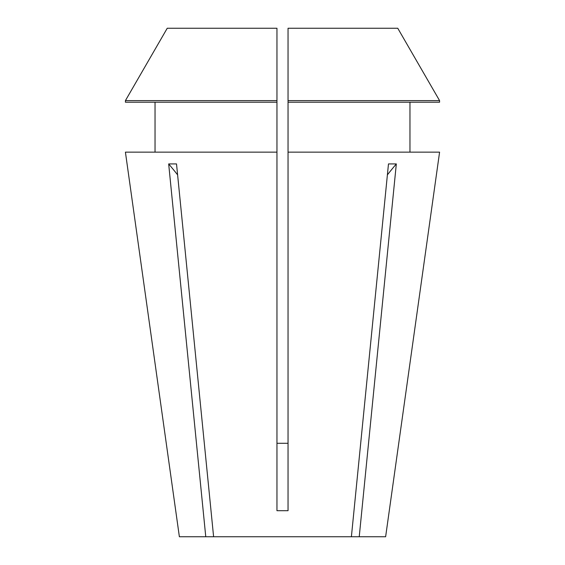 <?xml version="1.0" encoding="UTF-8"?>
<svg xmlns="http://www.w3.org/2000/svg" width="565" height="565" viewBox="0 0 565 565"><rect width="100%" height="100%" fill="white"/><g stroke="black" fill="none" stroke-linecap="round" stroke-linejoin="round"><path stroke-width="0.85" d="M276.956 443.292L288.044 443.292L276.956 443.292M389.264 510.838L385.627 536.75L359.234 536.75L396.326 163.928L388.48 163.928L351.395 536.75L213.605 536.75L176.52 163.928L168.674 163.928L205.766 536.75L179.373 536.75L125.416 152.14L276.956 152.14L276.956 510.704L288.044 510.704L288.044 152.14L439.584 152.14L389.264 510.838L439.584 152.14M125.416 152.14L175.736 510.838M351.395 536.75L359.234 536.75M205.766 536.75L213.605 536.75M409.964 102.216L409.964 152.14M397.76 28.25L439.577 100.612L288.044 100.612L288.044 28.25L397.76 28.25L439.577 100.612L439.577 102.216L288.044 102.216L288.044 152.14M155.036 152.14L155.036 102.216M276.956 102.216L125.423 102.216L125.423 100.612L167.24 28.25L276.956 28.25L276.956 152.14M288.044 100.612L288.044 102.216M276.956 100.612L125.423 100.612L167.24 28.25M177.608 174.853A554.724 392.251 90 0 0 168.674 163.928M387.392 174.853A554.724 392.251 90 0 1 396.326 163.928"/></g></svg>
